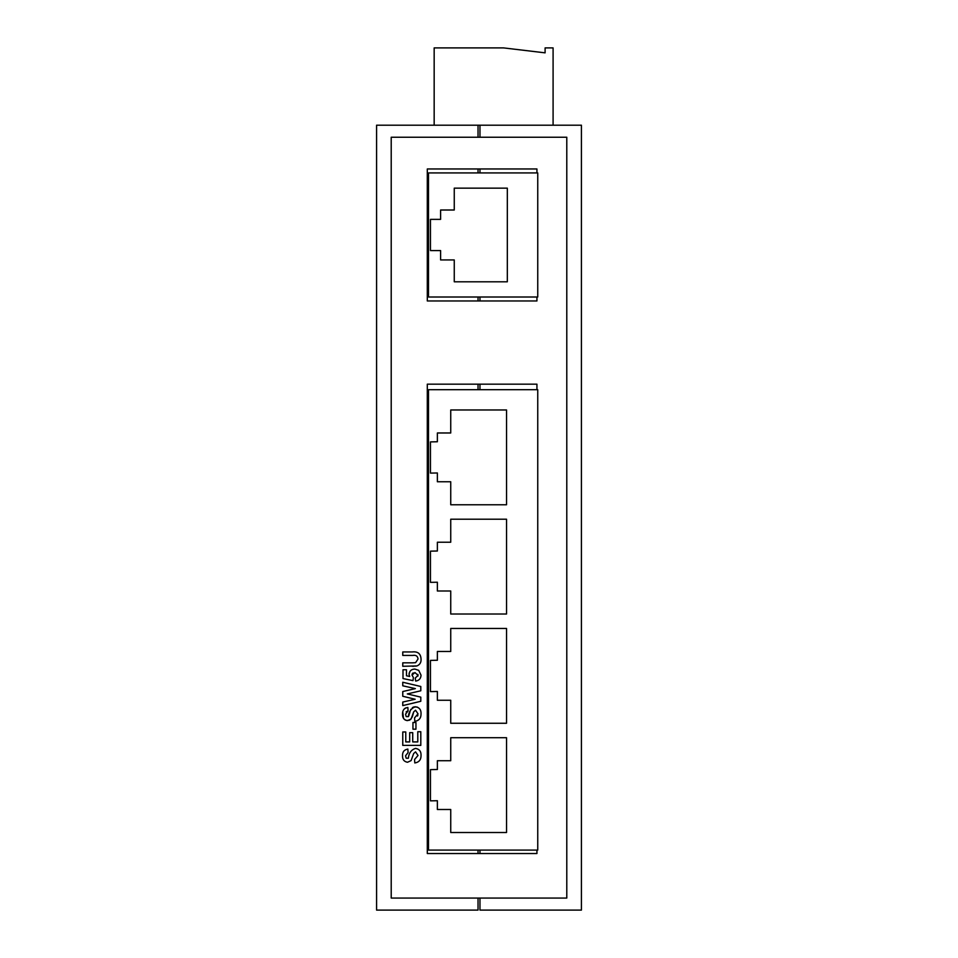 <?xml version="1.0" encoding="UTF-8"?>
<svg xmlns="http://www.w3.org/2000/svg" width="958" height="958" viewBox="0 0 958 958"><rect width="100%" height="100%" fill="white"/><g stroke="black" fill="none" stroke-linecap="round" stroke-linejoin="round"><path stroke-width="1.44" d="M407.318 693.927L420.801 697.149L420.801 701.28L402.767 705.603L402.767 702.046L415.161 699.244L402.767 696.274L402.767 691.544L415.365 688.61L402.767 685.808L402.767 682.252L420.801 686.491L420.801 690.778L407.318 693.927M418.035 755.467L414.563 759.49L414.79 762.951C418.981 762.305 421.053 759.838 421.041 755.563C421.221 751.443 419.376 749.048 415.509 748.39C411.245 749.779 408.862 753.072 408.348 758.257L406.18 758.221L405.545 755.79L408.084 752.545L407.857 749.084C404.156 749.683 402.384 751.934 402.54 755.826C402.408 759.502 404.072 761.646 407.521 762.257L411.114 760.592L413.664 753.539L415.544 751.85L418.035 755.467M408.348 758.257L406.18 758.221L405.545 755.79M414.79 762.951C418.981 762.305 421.053 759.838 421.041 755.563M566.789 137.233L566.789 898.065L566.789 137.233L479.97 137.233L479.97 125.199L478.03 125.199L478.03 137.233L391.211 137.233L391.211 898.065L391.211 137.233M434.166 125.199L434.166 47.9L503.537 47.9L545.102 52.846L545.102 47.9L553.089 47.9L553.089 125.199M428.501 850.093L428.501 389.69L537.749 389.69L537.749 850.093L428.501 850.093M430.453 769.645L437.375 769.502L437.375 760.724L450.739 760.724L450.739 737.708L506.543 737.708L506.543 832.514L450.739 832.514L450.739 809.498L437.375 809.498L437.375 800.72L430.453 800.852L430.453 769.645M430.453 660.397L437.375 660.254L437.375 651.476L450.739 651.476L450.739 628.46L506.543 628.46L506.543 723.266L450.739 723.266L450.739 700.25L437.375 700.25L437.375 691.472L430.453 691.604L430.453 660.397M430.453 551.149L437.375 551.006L437.375 542.228L450.739 542.228L450.739 519.212L506.543 519.212L506.543 614.018L450.739 614.018L450.739 591.002L437.375 591.002L437.375 582.225L430.453 582.356L430.453 551.149M430.453 441.901L437.375 441.758L437.375 432.98L450.739 432.98L450.739 409.964L506.543 409.964L506.543 504.77L450.739 504.77L450.739 481.754L437.375 481.754L437.375 472.977L430.453 473.108L430.453 441.901M417.796 731.732L420.801 731.732L420.801 745.384L402.767 745.384L402.767 731.972L405.773 731.972L405.773 741.911L409.701 741.911L409.701 732.654L412.718 732.654L412.718 741.911L417.796 741.911L417.796 731.732M418.035 713.842L414.563 717.865L414.79 721.326C418.981 720.679 421.053 718.213 421.041 713.938C421.221 709.818 419.376 707.423 415.509 706.765C411.257 708.154 408.874 711.435 408.348 716.632L406.18 716.596L405.545 714.165L408.084 710.92L407.857 707.459C404.156 708.058 402.384 710.309 402.54 714.201C402.408 717.877 404.072 720.009 407.521 720.632L411.114 718.967L413.664 711.914L415.544 710.225L418.035 713.842L415.544 710.225M417.88 715.159L417.52 716.057M412.503 716.225L413.664 711.914M410.371 719.674L412.215 717.003M406.372 720.488L409.509 720.212M402.767 711.83L403.474 718.308M404.013 719.051L405.318 720.081M407.857 707.459L405.521 708.01M405.186 708.202L404.084 709.1M406.132 711.914L407.497 711.064M408.348 716.632L406.18 716.596M417.496 707.148L414.347 706.86M413.616 707.028L412.371 707.663M410.898 709.315L410.359 710.537M410.108 711.243L409.353 714.093M409.054 715.123L408.623 716.201M417.892 674.396L418.035 675.33L415.257 678.084L415.652 681.09C419.053 680.563 420.849 678.599 421.041 675.186L418.718 670.349L414.862 669.067C411.401 669.175 409.449 670.899 409.018 674.252L409.689 676.468L406.467 675.761L406.467 669.762L402.995 669.762L402.995 678.551L412.982 680.623L413.401 677.605L412.024 675.079L414.934 672.54L418.035 675.33L417.892 676.168M412.048 674.636L412.203 674.037M412.515 673.498L413.197 672.911M410.024 671.247L409.018 674.252L409.689 676.468M414.862 669.067L413.76 669.139M421.041 675.186L418.718 670.349M412.563 662.828L402.767 662.828L402.767 666.289L416.91 665.942C419.939 664.672 421.316 662.325 421.041 658.912C420.682 653.607 417.736 651.296 412.203 651.955L402.767 651.955L402.767 655.428L412.766 655.428C415.94 654.889 417.7 656.086 418.035 659.008L415.58 662.685L412.563 662.828L415.58 662.685M412.347 666.289L414.107 666.253M415.377 666.169L416.91 665.942M412.946 722.488L415.952 722.488L415.952 729.194L412.946 729.194L412.946 722.488M427.304 762.329L428.501 762.329M427.304 265.737L428.501 265.737M479.97 850.093L479.97 853.53L536.935 853.53L427.304 853.53L427.304 384.17L427.304 853.53L478.03 853.53L478.03 850.093M479.97 172.931L479.97 168.967L536.935 168.967L536.935 172.931L536.935 168.967L427.304 168.967L427.304 300.968L427.304 168.967L478.03 168.967L478.03 172.931M478.03 297.004L478.03 300.968M478.03 384.17L478.03 389.69M478.03 125.199L376.578 125.199L376.578 910.1L478.03 910.1L478.03 898.065L391.211 898.065M428.501 792.482L427.304 792.482M428.501 767.981L427.304 767.981M427.304 764.496L428.501 764.496M428.501 728.092L427.304 728.092M428.501 690.682L427.304 690.682M428.501 662.96L427.304 662.96M427.304 662.708L428.501 662.708M427.304 272.862L428.501 272.862M428.501 242.817L427.304 242.817M428.501 173.685L427.304 173.685M479.97 125.199L581.422 125.199L581.422 910.1L479.97 910.1L479.97 898.065L566.789 898.065M479.97 384.17L479.97 389.69M479.97 297.004L479.97 300.968M536.935 853.53L536.935 850.093L536.935 853.53M536.935 389.69L536.935 384.17L536.935 389.69M536.935 300.968L536.935 297.004L536.935 300.968L427.304 300.968M479.97 137.233L478.03 137.233M478.03 898.065L479.97 898.065M427.304 384.17L536.935 384.17M537.749 297.004L428.501 297.004L428.501 172.931L537.749 172.931L537.749 297.004M454.26 210.006L440.596 210.006L440.596 219.37L430.453 219.37L430.453 250.577L440.596 250.577L440.596 259.941L454.26 259.941L454.26 281.796L507.321 281.796L507.321 188.151L454.26 188.151L454.26 210.006"/></g></svg>
